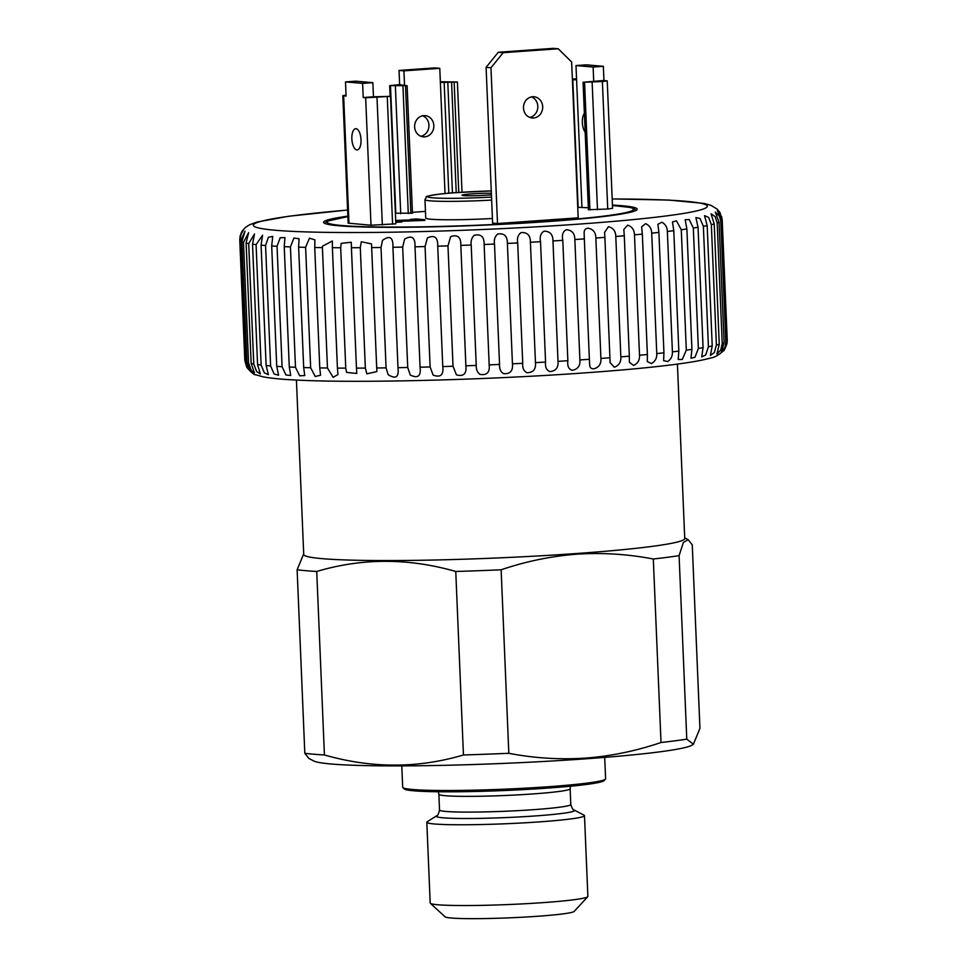 <?xml version="1.0" encoding="UTF-8"?>
<svg xmlns="http://www.w3.org/2000/svg" width="967" height="967" viewBox="0 0 967 967"><rect width="100%" height="100%" fill="white"/><g stroke="black" fill="none" stroke-linecap="round" stroke-linejoin="round"><path stroke-width="1.45" d="M677.42 364.088L684.733 538.486A190.668 11.604 177.6 0 1 576.308 553.535A190.668 11.604 177.6 0 1 303.723 554.454L296.422 380.055M604.701 757.391L605.608 778.761A101.547 6.177 177.6 0 1 605.427 779.136A101.547 6.177 177.6 0 1 547.854 786.763A101.547 6.177 177.6 0 1 402.888 787.634A101.547 6.177 177.6 0 1 402.683 787.259L401.788 765.888M605.427 779.136L604.073 780.611A100.133 6.092 177.6 0 1 547.31 788.129A100.133 6.092 177.6 0 1 404.363 788.987L402.888 787.634M539.622 821.865A78.907 4.799 177.6 0 1 426.81 822.252A78.907 4.799 177.6 0 1 427.233 821.732L436.613 815.822A69.237 4.219 177.6 0 0 465.538 818.493A69.237 4.219 177.6 0 0 535.222 815.943A69.237 4.219 177.6 0 0 574.193 810.056L584.032 815.157A78.907 4.799 177.6 0 1 584.491 815.64A78.907 4.799 177.6 0 1 539.622 821.865M584.491 815.64L587.876 896.409A78.907 4.799 177.6 0 1 587.743 896.711A78.907 4.799 177.6 0 1 543.007 902.634A78.907 4.799 177.6 0 1 430.351 903.311A78.907 4.799 177.6 0 1 430.194 903.021L426.81 822.252M587.743 896.711L574.168 911.422A64.704 3.941 177.6 0 1 537.483 916.281A64.704 3.941 177.6 0 1 445.11 916.825L430.351 903.311M303.698 553.837L297.123 569.768L304.81 753.269L308.92 758.466L313.804 760.993A190.318 11.592 177.6 0 0 584.769 758.89A190.318 11.592 177.6 0 0 691.973 745.146L693.412 744.239L686.775 739.151A209.488 12.752 177.6 0 1 661.017 742.511C636.141 750.96 610.926 756.158 585.349 758.128C559.506 759.772 533.989 758.164 508.823 753.293A209.488 12.752 177.6 0 1 463.447 754.973C417.937 768.487 371.594 768.475 324.416 754.961A209.488 12.752 177.6 0 1 304.81 753.269M324.416 754.961L316.729 571.461A209.488 12.752 177.6 0 1 297.123 569.768M316.729 571.461C362.238 557.947 408.582 557.959 455.759 571.473L463.447 754.973M508.823 753.293L501.136 569.793A209.488 12.752 177.6 0 1 455.759 571.473M501.136 569.793C525.746 561.404 550.972 556.206 576.791 554.188C602.393 552.52 627.897 554.127 653.317 559.011L661.017 742.511M686.775 739.151L679.088 555.65L683.367 542.487L688.141 539.659L692.251 544.844L699.939 728.344L693.412 744.239M679.088 555.65A209.488 12.752 177.6 0 1 653.317 559.011M585.168 132.141A10.649 4.557 85.9 0 1 582.352 122.567A10.649 4.557 85.9 0 1 584.382 113.405M422.664 115.774A10.649 9.61 -85.1 0 1 428.937 125.142A10.649 9.61 -85.1 0 1 420.899 136.299M414.625 126.919A10.649 9.61 94.9 0 0 423.316 136.855A10.649 9.61 94.9 0 0 433.832 125.565A10.649 9.61 94.9 0 0 425.142 115.629A10.649 9.61 94.9 0 0 414.625 126.919M351.855 138.897A10.649 4.557 -94.1 0 0 357.186 149.921A10.649 4.557 -94.1 0 0 361.017 139.695A10.649 4.557 -94.1 0 0 355.687 128.671A10.649 4.557 -94.1 0 0 351.855 138.897M523.485 108.062A10.649 9.61 94.9 0 0 532.176 117.986A10.649 9.61 94.9 0 0 542.692 106.696A10.649 9.61 94.9 0 0 534.002 96.76A10.649 9.61 94.9 0 0 523.485 108.062M531.524 96.905A10.649 9.61 -85.1 0 1 537.809 106.273A10.649 9.61 -85.1 0 1 529.759 117.43M491.357 193.231A17.466 1.064 -2.4 0 0 471.956 193.859A17.466 1.064 -2.4 0 0 462.033 195.237A17.466 1.064 -2.4 0 0 486.993 195.153A17.466 1.064 -2.4 0 0 491.429 194.778M395.684 220.452L415.363 219.787L410.504 219.376L416.209 218.977L424.791 219.69L424.815 220.403L400.314 221.286M395.721 221.262L400 221.044L401.813 221.286L401.849 221.999L395.769 222.325M345.497 81.905L355.747 81.18L372.863 82.654L362.625 83.38L345.497 81.905L346.089 96.071L342.814 95.673L348.156 223.147L371.002 225.226L395.829 223.824L390.487 96.349L365.659 97.752L371.002 225.226M607.735 209.017L612.57 208.352L607.228 80.877L602.393 81.542L607.735 209.017L588.419 209.73L583.077 82.255L603.952 80.479L603.36 66.312L586.244 64.837L575.994 65.563L593.122 67.037L593.714 81.349M577.734 207.313L588.335 207.76M492.421 218.494A54.684 3.324 177.6 0 1 425.734 218.034L424.96 199.625A54.684 3.324 177.6 0 0 491.647 200.084M412.425 212.317L425.456 211.386M395.382 213.248L412.462 213.163L407.119 85.688L389.653 85.64L399.625 84.6L399.033 70.434L434.884 67.895L439.78 68.319L445.025 193.569M503.191 52.677L490.97 67.75L486.087 67.327L492.614 223.123L497.509 223.546L578.181 217.829L571.654 62.021L558.249 48.773L553.354 48.35L498.295 52.254L503.191 52.677L558.249 48.773M603.952 80.479L607.228 80.877M572.367 79.076L576.55 78.823M575.994 65.563L576.586 79.729L572.391 79.838M602.393 81.542L583.077 82.255M603.36 66.312L593.122 67.037M440.336 81.711L457.403 82.014L440.372 82.485M439.78 68.319L403.916 70.857L404.52 85.023L402.901 85.241L407.119 85.688M403.916 70.857L399.033 70.434M342.814 95.673L346.053 95.129M362.625 83.38L363.217 97.534L365.659 97.752M372.863 82.654L373.455 96.809L390.487 96.349M373.455 96.809L363.217 97.534M404.532 85.422L399.625 84.6M490.97 67.75L497.509 223.546M486.087 67.327L498.295 52.254M401.813 221.286L395.733 221.612M424.791 219.69L395.841 221.262M726.737 341.206L721.696 220.814A241.448 14.698 177.6 0 1 720.802 221.479L725.842 341.871A241.448 14.698 -2.4 0 0 726.737 341.206C724.96 351.674 721.225 354.841 726.979 343.66L727.22 340.396A241.448 14.698 -2.4 0 0 727.244 340.191L722.192 219.799A241.448 14.698 177.6 0 1 722.18 220.005L727.22 340.396M722.18 220.005L721.66 216.777L717.345 210.48L721.696 220.814M724.899 348.857L726.979 343.66L727.244 340.191M724.114 342.729L719.061 222.337A241.448 14.698 177.6 0 1 717.176 223.039L722.216 343.43A241.448 14.698 -2.4 0 0 724.114 342.729L721.201 352.544L725.032 347.105L725.842 341.871M720.802 221.479L719.557 216.378L715.314 212.063L719.061 222.337M719.255 344.312L714.214 223.921A241.448 14.698 177.6 0 1 711.349 224.658L716.39 345.05A241.448 14.698 -2.4 0 0 719.255 344.312L716.91 354.007L720.802 349.945L722.216 343.43M717.176 223.039L715.217 216.717L711.035 213.78L714.214 223.921M712.232 345.968L707.179 225.577A241.448 14.698 177.6 0 1 703.372 226.326L708.412 346.718A241.448 14.698 -2.4 0 0 712.232 345.968L710.394 355.457L714.335 352.544L716.39 345.05M711.349 224.658L708.666 217.43L704.532 215.641L707.179 225.577M703.082 347.661L698.041 227.257A241.448 14.698 177.6 0 1 693.315 228.019L698.355 348.422A241.448 14.698 -2.4 0 0 703.082 347.661L701.716 356.871L705.692 354.974L708.412 346.718M703.372 226.326L699.975 218.409L695.877 217.623L698.041 227.257M691.925 349.365L686.872 228.974A241.448 14.698 177.6 0 1 681.276 229.747L686.316 350.139A241.448 14.698 -2.4 0 0 691.925 349.365L690.958 358.225L694.983 357.282L698.355 348.422M693.315 228.019L689.205 219.557L685.156 219.727L686.872 228.974M678.834 351.094L673.781 230.702A241.448 14.698 177.6 0 1 667.363 231.464L672.403 351.855A241.448 14.698 -2.4 0 0 678.834 351.094L678.218 359.494L682.279 359.482L686.316 350.139M681.276 229.747L676.477 220.839L672.464 221.951L673.781 230.702M663.942 352.81L658.89 232.418A241.448 14.698 177.6 0 1 651.71 233.168L656.762 353.571A241.448 14.698 -2.4 0 0 663.942 352.81L663.616 360.631L667.726 361.573C671.05 359.265 672.609 356.025 672.403 351.855M667.363 231.464C667.206 227.245 665.381 224.163 661.887 222.217L657.911 224.284L658.89 232.418M647.382 354.502L642.342 234.111A241.448 14.698 177.6 0 1 634.473 234.848L639.513 355.24A241.448 14.698 -2.4 0 0 647.382 354.502L647.298 361.585L651.444 363.568C655.227 361.404 656.992 358.068 656.762 353.571M651.71 233.168C651.565 228.587 649.522 225.42 645.569 223.667L641.641 226.774L642.342 234.111M629.324 356.158L624.283 235.755A241.448 14.698 177.6 0 1 615.798 236.48L620.838 356.871A241.448 14.698 -2.4 0 0 629.324 356.158L629.384 362.299L633.578 365.441C637.809 363.483 639.791 360.087 639.513 355.24M634.473 234.848C634.34 229.904 632.08 226.677 627.704 225.166L623.812 229.433L624.283 235.755M609.923 357.754L604.883 237.362A241.448 14.698 177.6 0 1 595.853 238.051L600.906 358.443A241.448 14.698 -2.4 0 0 609.923 357.754L610.068 362.601L614.323 367.194C618.989 365.502 621.165 362.057 620.838 356.871M615.798 236.48C615.677 231.173 613.223 227.91 608.424 226.677L604.605 232.394L604.883 237.362M723.812 350.465C718.892 355.07 714.335 357.633 710.153 358.128C702.888 360.159 692.299 362.105 678.363 363.967C654.574 367.17 623.389 370.131 584.842 372.875C487.235 379.934 358.66 383.222 298.114 380.14C282.521 379.439 270.784 378.315 262.903 376.779L255.904 374.809C254.623 375.293 251.565 372.766 246.718 367.218L244.941 360.921A241.448 14.698 -2.4 0 0 245.558 361.525L247.842 368.596L250.852 371.812L246.936 362.25A241.448 14.698 -2.4 0 0 248.543 362.806L251.118 370.131L254.49 372.96L251.154 363.471A241.448 14.698 -2.4 0 0 253.753 363.979L256.63 371.546L260.365 373.939L257.573 364.571A241.448 14.698 -2.4 0 0 261.126 365.018L264.317 372.827L268.427 374.7L266.13 365.538A241.448 14.698 -2.4 0 0 270.603 365.925L274.108 373.975L278.569 375.232L276.731 366.36A241.448 14.698 -2.4 0 0 282.086 366.674L285.93 374.978L290.716 375.51L289.29 367.037A241.448 14.698 -2.4 0 0 295.479 367.279L299.685 375.825L304.762 375.522L303.686 367.545A241.448 14.698 -2.4 0 0 310.649 367.726L315.242 376.514L320.548 375.22L319.775 367.907A241.448 14.698 -2.4 0 0 327.462 368.016L333.107 377.323L337.954 374.567L337.423 368.101A241.448 14.698 -2.4 0 0 345.751 368.125L346.597 372.416L356.787 373.455L356.46 368.125A241.448 14.698 -2.4 0 0 365.345 368.076L366.819 373.83L376.888 371.606L376.707 367.98A241.448 14.698 -2.4 0 0 386.075 367.871L388.118 374.64C395.841 379.475 399.117 377.154 397.981 367.678A241.448 14.698 -2.4 0 0 407.723 367.484L410.286 375.039C417.889 378.726 421.141 376.127 420.065 367.206A241.448 14.698 -2.4 0 0 430.11 366.952L433.131 375.099C440.541 377.819 443.756 374.978 442.765 366.578A241.448 14.698 -2.4 0 0 453.027 366.251L456.448 374.87C463.616 376.743 466.759 373.721 465.876 365.804A241.448 14.698 -2.4 0 0 476.235 365.417C476.066 369.43 477.311 372.428 479.995 374.386C486.897 375.51 489.955 372.355 489.169 364.885A241.448 14.698 -2.4 0 0 499.552 364.426C499.274 368.79 500.616 371.872 503.577 373.661C510.177 374.144 513.126 370.869 512.437 363.822A241.448 14.698 -2.4 0 0 522.736 363.314C522.349 368.028 523.763 371.159 526.967 372.718C533.228 372.646 536.056 369.285 535.452 362.637A241.448 14.698 -2.4 0 0 545.569 362.069C545.062 367.146 546.524 370.313 549.957 371.594C555.844 371.014 558.539 367.593 558.007 361.344A241.448 14.698 -2.4 0 0 567.859 360.727C567.206 366.155 568.693 369.346 572.307 370.288C577.819 369.273 580.345 365.828 579.898 359.929A241.448 14.698 -2.4 0 0 589.374 359.277L589.677 364.849C589.773 367.581 591.151 368.91 593.835 368.814C598.924 367.436 601.281 363.979 600.906 358.443M589.374 359.277L584.334 238.885A241.448 14.698 177.6 0 1 574.845 239.538C574.797 233.47 571.981 230.194 566.42 229.699C562.903 231.367 561.706 234.908 562.806 240.336A241.448 14.698 177.6 0 1 552.967 240.94C552.955 234.473 549.981 231.222 544.07 231.173C540.771 233.107 539.598 236.613 540.529 241.677A241.448 14.698 177.6 0 1 530.412 242.246C530.436 235.356 527.341 232.153 521.104 232.612C518.046 234.763 516.91 238.196 517.683 242.922A241.448 14.698 177.6 0 1 507.385 243.43C507.482 236.117 504.266 232.974 497.727 234.014C494.935 236.323 493.859 239.671 494.5 244.035A241.448 14.698 177.6 0 1 484.129 244.494C484.274 236.71 480.962 233.663 474.168 235.356C471.666 237.785 470.675 241.001 471.195 245.014A241.448 14.698 177.6 0 1 460.824 245.413C461.041 237.145 457.657 234.219 450.646 236.649L447.975 245.86A241.448 14.698 177.6 0 1 437.725 246.186C438.003 237.399 434.558 234.643 427.39 237.918L425.069 246.561A241.448 14.698 177.6 0 1 415.012 246.815C415.339 237.459 411.869 234.908 404.593 239.151L402.683 247.093A241.448 14.698 177.6 0 1 392.928 247.286C393.279 237.314 389.798 235.017 382.485 240.408L381.022 247.479A241.448 14.698 177.6 0 1 371.666 247.588L371.533 243.902L361.283 241.75L360.304 247.685A241.448 14.698 177.6 0 1 351.42 247.733L351.299 242.246L341.182 243.358L340.698 247.733A241.448 14.698 177.6 0 1 332.382 247.709L332.358 240.988L322.422 246.247L322.41 247.625A241.448 14.698 177.6 0 1 314.734 247.516L314.879 239.852L309.452 238.172L305.608 247.334A241.448 14.698 177.6 0 1 298.634 247.153L299.033 238.74L293.908 238.039L290.438 246.887A241.448 14.698 177.6 0 1 284.238 246.645L284.939 237.616L280.188 237.737L277.046 246.283A241.448 14.698 177.6 0 1 271.691 245.969L272.754 236.456L268.379 237.278L265.562 245.533A241.448 14.698 177.6 0 1 261.078 245.147L262.577 235.235L256.086 244.627A241.448 14.698 177.6 0 1 252.532 244.18L254.502 233.966L248.7 243.587A241.448 14.698 177.6 0 1 246.114 243.08L248.616 232.636L243.491 242.415A241.448 14.698 177.6 0 1 241.883 241.859L244.965 231.258L240.505 241.134A241.448 14.698 177.6 0 1 239.901 240.529C240.638 234.824 241.871 231.27 243.575 229.844C241.762 230.654 240.493 233.954 239.756 239.743L240.154 235.779L243.575 229.844M595.853 238.051C595.769 232.37 593.122 229.082 587.936 228.2C585.265 228.55 584.008 230.206 584.153 233.156L584.334 238.885M567.859 360.727L562.806 240.336M545.569 362.069L540.529 241.677M522.736 363.314L517.683 242.922M499.552 364.426L494.5 244.035M476.235 365.417L471.195 245.014M453.027 366.251L447.975 245.86M430.11 366.952L425.069 246.561M407.723 367.484L402.683 247.093M386.075 367.871L381.022 247.479M365.345 368.076L360.304 247.685M345.751 368.125L340.698 247.733M327.462 368.016L322.41 247.625M347.866 216.161A156.944 9.549 -2.4 0 0 323.57 222.313A156.944 9.549 -2.4 0 0 547.926 221.552A156.944 9.549 -2.4 0 0 637.168 209.174A156.944 9.549 -2.4 0 0 612.437 205.077M574.845 239.538L579.898 359.929M552.967 240.94L558.007 361.344M530.412 242.246L535.452 362.637M507.385 243.43L512.437 363.822M484.129 244.494L489.169 364.885M460.824 245.413L465.876 365.804M437.725 246.186L442.765 366.578M415.012 246.815L420.065 367.206M392.928 247.286L397.981 367.678M371.666 247.588L376.707 367.98M351.42 247.733L356.46 368.125M332.382 247.709L337.423 368.101M314.734 247.516L319.775 367.907M310.649 367.726L305.608 247.334M298.634 247.153L303.686 367.545M295.479 367.279L290.438 246.887M284.238 246.645L289.29 367.037M282.086 366.674L277.046 246.283M271.691 245.969L276.731 366.36M270.603 365.925L265.562 245.533M261.078 245.147L266.13 365.538M261.126 365.018L256.086 244.627M252.532 244.18L257.573 364.571M253.753 363.979L248.7 243.587M246.114 243.08L251.154 363.471M248.543 362.806L243.491 242.415M241.883 241.859L246.936 362.25M245.558 361.525L240.505 241.134M239.901 240.529L244.941 360.921M244.808 360.135L239.756 239.743M612.184 198.924L668.85 200.072L704.061 203.433L711.059 205.403L717.139 209.09L719.944 212.486L722.192 219.799M570.506 786.231L570.131 788.758A65.683 4.001 177.6 0 1 532.781 793.943A65.683 4.001 177.6 0 1 438.873 794.258L439.526 809.995C438.51 814.129 437.531 816.075 436.613 815.822M570.131 788.758L570.784 804.496A65.683 4.001 177.6 0 1 533.433 809.681A65.683 4.001 177.6 0 1 439.526 809.995M424.96 199.625L426.737 196.652C423.171 197.014 436.528 193.642 457.077 192.578L491.26 190.922A51.843 3.155 -2.4 0 0 457.161 192.578A51.843 3.155 -2.4 0 0 430.653 197.594A51.843 3.155 -2.4 0 0 491.526 197.075M347.89 216.584A153.39 9.344 -2.4 0 0 367.69 226.786A153.39 9.344 -2.4 0 0 546.403 221.419A153.39 9.344 -2.4 0 0 612.449 205.488L630.448 207.47L633.76 208.497L636.068 210.371M572.802 79.802L578.145 207.276M576.586 79.729L581.929 207.204M583.355 82.316L588.698 209.791M584.576 82.425L589.918 209.899M592.142 82.268L597.485 209.742M390.487 85.821L395.829 213.296M395.382 86.244L400.725 213.719M402.949 86.087L408.292 213.562M405.511 85.906L410.854 213.381M444.155 82.4L448.797 193.231M447.818 82.715L452.447 192.929M451.601 82.642L456.219 192.638M454.164 82.461L458.781 192.469M343.648 95.854L348.99 223.329M377.009 97.522L382.352 224.997M387.259 96.797L392.602 224.271M407.385 220.379L407.421 221.08M347.612 210.057A227.245 13.84 -2.4 0 0 285.047 230.968A227.245 13.84 -2.4 0 0 578.193 224.163A227.245 13.84 -2.4 0 0 612.184 198.972M570.784 804.496C572.15 808.533 573.286 810.382 574.193 810.056M684.709 537.87L688.141 539.659M438.281 791.768L438.873 794.258M347.89 216.56L327.233 221.189L324.767 223.425M389.653 85.64L390.1 96.241M457.403 82.014L462.021 192.252M589.483 362.033L589.423 360.57M584.273 237.604L584.201 236.093M347.612 210.02L288.601 216.257L256.823 222.084L249.559 224.779L245.521 227.366L242.79 230.231L240.154 235.779M376.876 371.606L376.828 370.301M371.582 245.207L371.533 243.902"/></g></svg>
